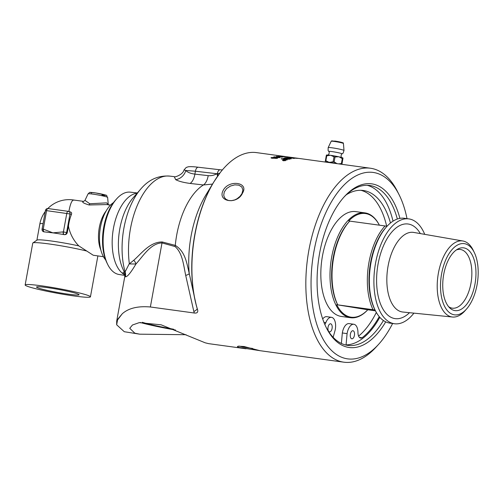 <?xml version="1.0" encoding="UTF-8"?>
<svg xmlns="http://www.w3.org/2000/svg" width="503" height="503" viewBox="0 0 503 503"><rect width="100%" height="100%" fill="white"/><g stroke="black" fill="none" stroke-linecap="round" stroke-linejoin="round"><path stroke-width="0.75" d="M399.042 194.636L397.37 191.329A97.884 50.055 97.8 0 0 374.628 169.171A97.884 50.055 97.8 0 0 370.472 168.241A97.884 50.055 97.8 0 0 308.188 254.311A97.884 50.055 97.8 0 0 339.714 361.267A97.884 50.055 97.8 0 0 343.87 362.191A97.884 50.055 97.8 0 0 375.986 347.202L378.489 344.467A94.092 48.118 -82.2 0 1 311.049 284.799A94.092 48.118 -82.2 0 1 377.175 173.334A94.092 48.118 -82.2 0 1 399.042 194.636A94.092 48.118 -82.2 0 1 407.009 218.648M238.824 347.428L259.73 350.629L244.068 346.523L238.145 346.171L237.372 346.68L238.824 347.428M186.072 334.715L139.671 334.181L134.804 333.162L129.743 328.314L132.459 325.007L139.224 322.643L161.136 324.812L205.224 342.82L208.663 343.65L246.024 348.774M139.671 334.181L124.279 331.716L116.665 324.793L117.683 319.292L122.286 313.753L116.702 321.065L124.769 276.663L125.398 276.776C127.221 277.084 130.736 272.827 135.948 264.006C142.77 256.574 150.737 243.156 162.004 242.936A7.111 3.672 106.2 0 0 162.249 241.968C149.775 241.849 141.305 253.751 133.76 260.265A7.111 4.338 -140.3 0 1 135.948 264.006L129.365 263.918M346.07 344.895L347.089 333.621A10.601 5.42 -82.2 0 1 353.842 324.259L349.082 323.611A10.601 5.42 97.8 0 0 342.329 332.967L341.38 343.448M376.338 312.426A79.952 40.881 -82.2 0 1 358.601 336.098M360.884 190.297A80.122 40.976 -82.2 0 1 386.675 226.174M324.837 324.504A6.992 3.571 97.8 0 0 325.843 322.624A10.601 5.42 -82.2 0 1 331.502 317.324L326.743 316.67A10.601 5.42 97.8 0 0 322.7 318.977M367.794 309.76A52.909 27.055 -82.2 0 1 350.566 317.72L341.38 316.462A52.909 27.055 -82.2 0 1 341.04 316.406A52.909 27.055 -82.2 0 1 321.813 260.026A52.909 27.055 -82.2 0 1 355.766 211.618L364.945 212.876A52.909 27.055 -82.2 0 1 365.291 212.932A52.909 27.055 -82.2 0 1 379.381 225.155A52.318 26.753 -82.2 0 0 348.742 220.962A121.82 1.352 -171.8 0 1 349.736 221.113L387.096 226.237M105.655 259.913A31.614 16.165 -82.2 0 1 100.028 229.946A31.614 16.165 -82.2 0 1 113.515 202.596M103.442 256.725L93.231 255.235L86.742 251.028A33.179 2.414 -169.7 0 0 53.104 244.533A33.179 2.414 -169.7 0 0 32.877 242.943A33.179 2.414 -169.7 0 0 32.758 243.1L25.15 284.962A33.179 2.414 -169.7 0 0 29.545 287.018A33.179 2.414 -169.7 0 0 66.063 294.764A33.179 2.414 -169.7 0 0 90.439 296.827A33.179 2.414 -169.7 0 0 86.044 294.771A33.179 2.414 -169.7 0 0 49.533 287.024A33.179 2.414 -169.7 0 0 25.15 284.962M73.897 200.043L73.866 200.043A29.627 29.627 0 0 0 47.823 208.544M74.281 200.194C72.162 199.395 70.351 203.256 68.848 211.763M70.376 211.97C71.545 212.297 71.898 213.115 71.445 214.41A26.068 13.329 97.8 0 0 68.509 225.784A27.401 10.532 82.7 0 0 68.609 227.004C70.206 234.216 73.601 240.509 78.795 245.879L86.742 251.028M106.623 202.866L89.767 203.753L84.994 200.364L83.643 201.382C81.398 201.961 83.184 203.155 89.006 204.972L106.938 204.576L110.528 205.067M108.466 204.998L106.617 202.866M76.211 293.419A21.629 1.572 10.3 0 1 79.072 294.758A21.629 1.572 10.3 0 1 63.183 293.412A21.629 1.572 10.3 0 1 39.385 288.37A21.629 1.572 10.3 0 1 36.518 287.024A21.629 1.572 10.3 0 1 52.406 288.37A21.629 1.572 10.3 0 1 76.211 293.419M70.653 212.033L68.666 211.417A2.37 2.37 0 0 0 68.289 211.335L48.106 208.563A2.37 2.37 0 0 0 45.452 210.487L69.98 213.957A2.37 2.031 -72.8 0 0 68.666 211.417A2.37 2.031 -72.8 0 0 68.389 211.354A2.37 1.213 97.8 0 0 68.289 211.335A2.37 1.213 97.8 0 0 66.798 213.316L63.416 231.921A2.37 1.213 97.8 0 0 64.158 234.612A2.37 2.031 -72.8 0 0 66.603 232.562L63.208 231.896A2.37 1.213 97.8 0 0 63.956 234.587A29.627 2.157 -169.7 0 0 53.004 232.876A29.627 2.157 -169.7 0 0 52.903 232.864L44.189 231.87A2.37 1.213 -82.2 0 1 43.44 229.186L42.076 229.091A2.37 2.37 0 0 0 43.704 231.782L43.704 231.782A2.37 2.031 -72.8 0 0 43.981 231.845A2.37 1.213 -82.2 0 1 43.239 229.154L46.616 210.55A2.37 1.213 -82.2 0 1 48.106 208.563L48.106 208.563A2.37 1.213 -82.2 0 1 48.206 208.588L68.182 211.329M44.031 231.858L44.189 231.87A29.627 2.157 -169.7 0 0 44.031 231.858L43.78 231.801M68.509 225.784A25.993 13.292 97.8 0 0 68.282 226.941L67.226 232.757C66.742 234.172 65.736 234.794 64.214 234.631A29.627 2.157 -169.7 0 0 63.956 234.587L64.214 234.631M68.609 227.004A29.627 2.157 -169.7 0 0 68.282 226.941M43.076 223.577A29.627 2.157 -169.7 0 0 39.85 223.967L36.901 240.17M78.795 245.879A29.627 2.157 -169.7 0 0 36.996 240.107L32.877 242.943M336.759 163.62A7.526 0.547 -169.7 0 0 326.07 162.155M325.359 160.709A9.431 4.584 -77.4 0 0 325.862 160.734L326.755 155.811A9.431 4.584 -77.4 0 0 326.252 155.785L325.183 161.991M326.252 155.785L326.441 155.081A8.419 0.61 10.3 0 1 326.466 155.056A8.419 0.61 10.3 0 1 330.27 155.276L326.755 155.811M325.862 160.734L328.641 162.142A8.45 0.616 -169.7 0 0 325.548 161.897A8.45 0.616 -169.7 0 0 325.183 161.966L325.183 162.029M329.981 162.324L333.124 161.727A9.431 9.406 -1.2 0 0 334.137 161.916L336.916 163.576A8.45 0.616 -169.7 0 0 329.981 162.324L328.641 162.142M334.137 161.916L335.029 156.986A9.431 9.406 -1.2 0 0 334.017 156.804L333.124 161.727M334.017 156.804L330.867 155.358A8.419 0.61 10.3 0 1 338.544 156.741L335.029 156.986M330.27 155.276L330.867 155.358M341.411 163.544A9.431 4.823 97.8 0 0 341.914 163.701L342.813 158.778A9.431 4.823 97.8 0 0 342.304 158.621L341.411 163.544L338.601 163.871M342.304 158.621L339.148 156.879A8.419 0.61 10.3 0 1 342.989 158.061L342.813 158.778M342.989 158.061L342.996 158.068A8.419 0.61 10.3 0 1 342.996 158.068L341.933 164.324M341.914 163.701L341.826 164.311M337.299 163.657A8.419 0.61 -169.7 0 0 329.603 162.268M329.025 162.186A8.419 0.61 -169.7 0 0 325.573 161.897A8.419 0.61 -169.7 0 0 325.56 161.897L325.548 161.897M337.645 163.739L336.916 163.576M338.544 156.741L339.148 156.879M344.008 150.472L343.103 153.138L342.122 153.912A6.828 0.497 -169.7 0 0 339.079 152.887A6.828 0.497 -169.7 0 0 332.068 151.604A6.828 0.497 -169.7 0 0 328.736 151.478L328.088 150.41L328.182 147.593A8.042 0.585 -169.7 0 1 332.125 147.813A8.042 0.585 -169.7 0 1 344.008 150.472L343.43 143.5C341.757 142.318 346.271 143.713 339.016 141.777L331.729 140.84L331.181 141.268A6.225 0.453 10.3 0 1 334.231 141.437A6.225 0.453 10.3 0 1 343.43 143.5M336.696 304.705L367.775 309.773A52.318 26.753 -82.2 0 1 350.811 317.148A52.318 26.753 -82.2 0 1 336.696 304.705A121.82 1.352 8.2 0 1 337.714 304.862L375.037 309.974A121.82 1.352 8.2 0 1 375.031 309.967A52.318 26.753 97.8 0 0 375.112 310.118L375.37 310.64A52.909 27.055 -82.2 0 1 386.933 226.381A52.909 27.055 -82.2 0 1 404.293 218.277L408.832 218.899A52.909 27.055 -82.2 0 1 409.178 218.95A52.909 27.055 -82.2 0 1 424.733 234.348M375.477 310.841L367.762 309.76A121.82 1.352 8.2 0 1 367.775 309.773M413.919 313.143A52.909 27.055 -82.2 0 1 394.453 323.743L389.913 323.115A52.909 27.055 -82.2 0 1 389.567 323.064A52.909 27.055 -82.2 0 1 375.37 310.64M375.037 309.974L374.848 309.603A51.727 26.452 -82.2 0 1 386.147 227.237L386.933 226.381M474.379 252.669L473.386 250.582A38.373 19.623 97.8 0 0 462.911 241A38.373 19.623 97.8 0 0 462.804 240.981A38.373 19.623 97.8 0 0 437.962 275.801A38.373 19.623 97.8 0 0 451.87 316.94A38.373 19.623 97.8 0 0 452.48 317.022A38.373 19.623 97.8 0 0 465.149 310.609L466.671 308.873A35.927 18.372 -82.2 0 1 440.54 288.2A35.927 18.372 -82.2 0 1 464.47 243.672A35.927 18.372 -82.2 0 1 474.379 252.669A35.927 18.372 -82.2 0 1 466.671 308.873M463.867 247.885A31.676 16.197 -82.2 0 1 475.348 281.843A31.676 16.197 -82.2 0 1 454.838 310.59A31.676 16.197 -82.2 0 1 449.795 307.955A31.676 16.197 -82.2 0 1 443.3 277.034A31.676 16.197 -82.2 0 1 457.881 249.004A31.676 16.197 -82.2 0 1 463.867 247.885M394.453 323.743A52.909 27.055 -82.2 0 1 394.107 323.687A52.909 27.055 -82.2 0 1 374.886 267.307A52.909 27.055 -82.2 0 1 408.832 218.899M373.019 309.678A52.909 27.055 -82.2 0 1 385.065 225.935M337.702 304.831A52.909 27.055 -82.2 0 1 349.598 221.257A52.909 27.055 -82.2 0 1 349.755 221.087M337.708 304.862L337.519 304.485A51.727 26.452 -82.2 0 1 348.818 222.112L349.598 221.257M350.566 317.72A52.909 27.055 -82.2 0 1 350.22 317.67A52.909 27.055 -82.2 0 1 330.993 261.283A52.909 27.055 -82.2 0 1 364.945 212.876M456.397 249.916A29.627 15.153 -82.2 0 1 460.352 249.469A29.627 15.153 -82.2 0 1 460.547 249.501A29.627 15.153 -82.2 0 1 471.311 281.07A29.627 15.153 -82.2 0 1 452.298 308.169A29.627 15.153 -82.2 0 1 452.109 308.144A29.627 15.153 -82.2 0 1 448.613 306.679M284.943 160.375L284.472 160.306A97.884 50.055 97.8 0 0 284.283 160.382L284.767 160.444A97.884 50.055 -82.2 0 1 284.943 160.375L284.95 160.432A97.827 50.023 -82.2 0 0 284.767 160.501L284.767 160.444M284.283 160.382L284.767 160.501M283.705 160.206A97.827 50.023 -82.2 0 1 283.755 160.187L285.201 160.382M283.088 160.451A97.827 50.023 -82.2 0 1 283.139 160.432L284.17 160.375A97.827 50.023 -82.2 0 1 284.258 160.338L283.598 160.187A97.884 50.055 -82.2 0 1 283.755 160.124L285.308 160.344A97.884 50.055 97.8 0 0 284.981 160.47L282.944 160.451A97.884 50.055 -82.2 0 1 283.132 160.375L284.17 160.312A97.884 50.055 -82.2 0 1 284.258 160.281M283.466 160.375L283.994 160.356M282.95 160.287L283.415 160.759L285.572 160.4M285.371 160.614L284.905 160.099L282.95 160.224L283.415 160.702L285.578 160.432M282.46 160.451L285.05 160.105L285.61 160.646M285.05 160.048L285.61 160.589L283.271 160.765L282.711 160.193L285.05 160.105M285.308 157.879A97.827 50.023 -82.2 0 1 285.666 157.823A2343.483 1701.089 84.6 0 1 291.124 158.816M285.666 157.823L285.673 157.76A2342.182 1699.951 84.6 0 1 291.281 158.785A97.884 50.055 97.8 0 0 290.753 158.891A2342.182 1696.6 -96.2 0 0 285.144 157.848A97.884 50.055 -82.2 0 1 285.673 157.76M294.299 157.942C293.576 157.961 293.601 158.017 294.368 158.099L296.016 158.275A97.827 50.023 -82.2 0 1 296.877 158.3L296.889 158.244A2293.039 1684.094 -85.6 0 0 295.123 157.98A97.884 50.055 97.8 0 0 294.299 157.942C293.576 157.961 293.601 158.017 294.368 158.099L296.022 158.212A97.884 50.055 -82.2 0 1 296.889 158.244A2343.483 1725.812 95.5 0 1 297.392 158.332M294.481 157.885A2371.148 1747.623 -85 0 0 292.539 157.602A97.884 50.055 97.8 0 0 291.627 157.552L293.456 157.841A97.884 50.055 -82.2 0 1 294.481 157.885L294.475 157.948A97.827 50.023 -82.2 0 0 293.45 157.898L293.456 157.841M291.168 157.596L292.318 157.841M291.174 157.54L291.677 157.766M293.086 157.955L293.45 157.898M290.105 157.508L290.495 157.496A97.827 50.023 -82.2 0 1 291.69 157.552M294.481 157.911A2343.483 1725.812 95.5 0 1 294.877 157.967M292.413 157.59L292.413 157.552A2342.182 1724.661 95.5 0 1 298.04 158.37A97.884 50.055 97.8 0 0 296.801 158.319L290.501 157.439A97.884 50.055 -82.2 0 1 292.413 157.552M290.068 157.477L290.495 157.496M281.887 156.911L282.309 157.225L281.887 156.911M276.593 156.458A97.827 50.023 -82.2 0 1 276.807 156.427L281.856 156.967M282.038 157.2L276.392 156.427A97.884 50.055 -82.2 0 1 276.813 156.37L282.309 157.162A97.884 50.055 97.8 0 0 282.038 157.2M281.894 156.848L282.309 157.162M294.192 157.779L284.667 156.49M282.629 156.251L287.288 156.867L282.516 156.326M281.944 156.226L282.479 156.27M283.409 156.32L287.804 156.961L283.403 156.332M284.566 156.735A98.852 58.926 -81.7 0 1 284.623 156.741L285.144 156.974M278.712 156.238A97.827 50.023 -82.2 0 1 280.68 156.188L284.126 156.672A98.909 58.958 -81.7 0 1 284.629 156.678L282.523 156.76L280.768 156.219A97.884 50.055 97.8 0 0 279.096 156.288L278.429 156.2A97.884 50.055 -82.2 0 1 280.687 156.131L284.126 156.672M284.623 156.741L285.151 156.917M274.6 156.986L275.26 157.326L277.184 157.332L276.656 157.011M274.607 156.923L277.191 157.276L274.443 157.049M277.184 157.332L276.656 156.955M273.72 157.049L277.952 157.03L279.951 157.426L279.731 157.703M277.48 157.716A98.469 43.484 -83.3 0 1 277.706 157.64L279.36 157.458L277.801 157.087L277.706 157.433M278.467 157.684L279.366 157.533M277.713 157.376L274.864 157.389L274.028 156.848L279.957 157.37L277.342 157.703A98.531 43.516 -83.3 0 1 277.713 157.584L278.467 157.628M273.714 157.018L274.028 156.911M271.054 157.867L274.104 157.521M274.034 158.269L272.01 158.231C270.928 157.992 270.727 157.772 271.419 157.584L274.11 157.458A99.55 39.699 96 0 0 273.77 157.596L271.985 157.659L272.45 158.061L274.443 157.873L275.154 158.357L276.606 158.288L276.216 157.948A101.059 65.862 -79.2 0 1 276.763 157.841L277.178 158.363L274.028 158.238M276.361 157.98A101.002 65.83 -79.2 0 1 276.763 157.898L277.178 158.42M274.927 157.992L275.154 158.42L274.927 158.049L275.154 158.42L276.606 158.344L276.216 157.948M271.985 157.716L272.45 158.124L275.003 158.03M271.048 157.841L271.419 157.64M277.505 158.149L277.178 158.363M271.985 157.659L272.45 158.124M295.23 157.955L296.324 158.074A2335.731 1720.185 97.5 0 1 296.695 158.124A2335.731 1720.185 97.5 0 1 299.417 158.502A97.884 50.055 97.8 0 0 298.901 158.445A2336.812 1720.889 -83.3 0 0 295.601 157.973L294.494 157.854M286.446 157.709A97.827 50.023 -82.2 0 1 288.797 157.508A2343.483 1716.833 89.6 0 1 294.173 158.395M288.797 157.508L288.804 157.452A2342.182 1715.695 89.6 0 1 294.418 158.382A97.884 50.055 97.8 0 0 293.89 158.42A2340.006 1711.64 -91.3 0 0 288.917 157.584A97.884 50.055 97.8 0 0 286.899 157.791L286.257 157.678A97.884 50.055 -82.2 0 1 288.804 157.452M283.849 158.168A97.827 50.023 -82.2 0 1 284.22 158.087A2343.483 1691.375 82.4 0 1 289.697 159.13M281.227 158.879A97.827 50.023 -82.2 0 1 281.649 158.747A654.315 635.207 40 0 1 286.326 158.986L288.603 159.124L287.131 158.797A2371.274 1710.665 -98.2 0 0 283.711 158.143A97.884 50.055 -82.2 0 1 284.226 158.03A2342.182 1690.25 82.4 0 1 289.829 159.099A97.884 50.055 97.8 0 0 289.269 159.237A605.731 590.22 -142.3 0 0 286.207 159.086L282.46 158.879L283.956 159.168A2364.886 1685.302 78.2 0 1 287.244 159.841A97.884 50.055 97.8 0 0 286.729 160.017A2375.304 1690.162 -102.3 0 0 281.12 158.86A97.884 50.055 -82.2 0 1 281.649 158.69A654.045 634.962 39.9 0 1 286.326 158.923L288.609 159.067M282.46 158.879L283.956 159.225A2366.2 1686.433 78.2 0 1 287.138 159.879M284.698 156.477L256.543 152.616A97.884 50.055 97.8 0 0 220.377 172.403A97.884 50.055 97.8 0 0 197.566 309.697C198.226 312.237 197.151 313.344 194.334 313.017L150.366 306.987C137.935 305.899 128.573 308.157 122.286 313.753M242.559 193.026C249.13 182.444 229.362 179.345 223.401 189.996C216.504 201.772 237.353 205.193 242.559 193.026M124.907 275.418L119.054 274.493A41.554 21.252 -82.2 0 1 117.507 274.135A41.554 21.252 -82.2 0 1 107.673 264.371A41.554 21.252 -82.2 0 1 116.665 198.848A41.554 21.252 -82.2 0 1 130.346 192.159L137.332 192.976M116.665 198.848L115.432 200.225A39.624 20.265 97.8 0 0 106.862 262.711L107.673 264.371M124.87 274.21A9.482 8.419 -42.7 0 0 122.348 273.23L124.914 275.097M252.701 348.478L243.075 347.095L239.202 346.089M241.949 193.63L239.981 196.371L237.12 198.71L234.769 199.905L231.455 200.697L228.45 200.471L225.96 199.282L224.407 197.465L223.741 195.195L224.269 191.964L226.633 188.575L230.437 186.041L234.826 184.853L238.793 185.148L241.792 186.971L242.899 189.989L241.949 193.63M343.895 197.176A80.7 41.271 -82.2 0 1 369.749 185.488A80.7 41.271 -82.2 0 1 373.176 186.248A80.7 41.271 -82.2 0 1 397.339 219.031M383.418 320.518A80.7 41.271 -82.2 0 1 347.818 345.391A80.7 41.271 -82.2 0 1 344.392 344.63A80.7 41.271 -82.2 0 1 326.057 327.17M399.916 218.365A82.599 42.239 97.8 0 0 375.125 184.614A82.599 42.239 97.8 0 0 344.517 196.484A82.599 42.239 97.8 0 0 326.472 328.013A82.599 42.239 97.8 0 0 385.719 321.857M392.623 323.492A94.092 48.118 -82.2 0 1 378.489 344.467M345.316 344.895A80.7 41.271 97.8 0 0 379.822 317.305M393.013 221.157A80.7 41.271 97.8 0 0 368.139 185.563A80.7 41.271 97.8 0 0 367.215 185.293M175.497 330.018A41.359 3.012 10.3 0 1 140.218 322.492M173.579 329.226A35.191 2.559 10.3 0 1 142.28 322.285M133.76 260.265L129.353 263.849A62.806 32.117 -82.2 0 1 169.643 176.1L174.245 176.641L175.666 179.653C178.791 181.313 183.608 182.576 190.115 183.438L203.413 184.966L212.518 184.085M150.366 306.987L162.004 242.936L175.013 246.533A7.111 3.672 104.9 0 0 175.277 245.395L162.249 241.968M175.013 246.533C182.526 252.827 183.557 265.345 185.701 275.386A7.111 1.773 172 0 0 189.235 273.456C186.758 263.1 185.286 251.494 175.277 245.395A63.762 32.607 97.8 0 1 203.413 184.966A11.852 6.042 96.5 0 0 208.198 175.641L194.887 174.126C190.555 173.541 187.531 172.328 185.814 170.479A11.852 10.758 -57.8 0 1 175.666 179.653M185.701 275.386L193.825 311.458A7.111 2.245 163.8 0 0 197.151 308.414M196.352 305.623L189.235 273.456A75.601 38.662 -82.2 0 1 205.865 195.013L213.775 182.017L220.377 172.403M197.566 309.697L197.145 308.37A97.129 49.671 -82.2 0 1 196.667 306.729A97.129 49.671 -82.2 0 1 213.775 182.017M124.266 271.947L122.348 273.23A41.743 21.346 -82.2 0 1 113.508 227.985A41.743 21.346 -82.2 0 1 137.13 193.209M125.398 276.776A9.482 9.356 129.5 0 0 125.102 271.89L124.26 271.916M129.328 263.616L125.102 271.89A58.461 29.897 -82.2 0 1 140.739 189.053C148.819 179.514 158.564 175.207 169.976 176.144M198.301 167.241A4.741 2.421 -83.3 0 0 195.416 171.221L185.814 170.479L184.016 169.932L186.236 167.455L188.311 166.782C190.505 166.524 193.837 166.682 198.301 167.241L220.201 169.794A4.741 2.421 -83.3 0 0 217.327 173.667A33.223 25.848 131 0 1 216.824 173.724C214.045 175.296 211.172 175.937 208.198 175.641M217.598 176.169A11.852 4.527 60.5 0 0 216.824 173.724L195.416 171.221L194.887 174.126A11.852 6.042 96.5 0 1 190.115 183.438M219.729 173.252L217.327 173.667A11.852 4.213 58.5 0 1 218.025 175.566M331.502 317.324A10.601 5.42 -82.2 0 1 335.199 329.924L333.149 337.312M342.329 332.967L347.089 333.621M350.39 334.143A4.081 2.087 97.8 0 0 351.849 338.808A4.081 2.087 97.8 0 0 354.47 335.048A4.081 2.087 97.8 0 0 352.955 330.723A4.081 2.087 97.8 0 0 350.39 334.143M328.05 327.208A4.081 2.087 97.8 0 0 329.509 331.873A4.081 2.087 97.8 0 0 332.131 328.113A4.081 2.087 97.8 0 0 330.616 323.787A4.081 2.087 97.8 0 0 328.05 327.208M353.842 324.259A10.601 5.42 -82.2 0 1 357.966 332.596A6.992 3.571 97.8 0 0 360.682 338.091A6.992 3.571 97.8 0 0 362.072 337.771A79.952 40.881 97.8 0 0 379.237 316.632M359.425 337.406L362.072 337.771M390.466 223.011A80.122 40.976 97.8 0 0 363.285 190.486A80.122 40.976 97.8 0 0 346.271 194.799M106.234 210.832A26.068 13.329 97.8 0 0 100.858 250.022M89.006 204.972L89.767 203.753M84.988 200.357L88.069 193.862A9.953 0.723 10.3 0 1 95.469 194.51A9.953 0.723 10.3 0 1 106.328 196.818A9.953 0.723 10.3 0 1 107.642 197.421L108.227 204.419M101.946 195.107A7.664 0.56 -169.7 0 0 104.687 194.831A7.664 0.56 -169.7 0 0 94.388 192.762A7.664 0.56 -169.7 0 0 91.64 193.039M67.226 232.757L66.603 232.562L69.98 213.957L71.445 214.41M63.208 231.896L52.903 232.864L43.44 229.186M341.902 142.921A5.539 0.402 -169.7 0 0 341.386 142.318A5.539 0.402 -169.7 0 0 334.665 141.029M452.48 317.022L402.815 312.023A40.177 20.548 -82.2 0 1 402.18 311.942A40.177 20.548 -82.2 0 1 387.618 268.872A40.177 20.548 -82.2 0 1 413.623 232.411A40.177 20.548 -82.2 0 1 413.736 232.436L462.911 241M420.345 233.587A47.754 24.421 97.8 0 0 408.442 224.055A47.754 24.421 97.8 0 0 376.596 281.384A47.754 24.421 97.8 0 0 409.492 312.696M193.825 311.458L194.334 313.017M124.769 276.663C124.977 274.254 124.801 272.67 124.254 271.903L123.235 269.759A46.081 23.566 -82.2 0 1 133.1 197.849L140.739 189.053M323.951 322.36L325.843 322.624M343.87 362.191L259.29 350.591M83.737 201.395L73.866 200.043M88.069 193.862C90.773 191.8 87.579 192.259 95.62 192.932C111.213 196.396 104.882 194.24 107.642 197.421M45.452 210.487L42.076 229.091M45.264 211.524A29.627 29.627 0 0 0 39.85 223.967M97.871 255.964L90.439 296.827M331.181 141.268L328.182 147.593M328.736 151.478C329.993 151.761 328.541 155.811 327.472 155.182M342.122 153.912C340.845 153.736 340.776 158.03 342.002 157.816M370.472 168.241L296.695 158.124M116.665 324.793L116.702 321.065M196.352 305.617L196.252 305.252M196.245 305.233L197.195 308.559M174.245 176.641C174.032 177.622 182.954 174.956 184.016 169.932M222.37 169.939L220.201 169.794"/></g></svg>
